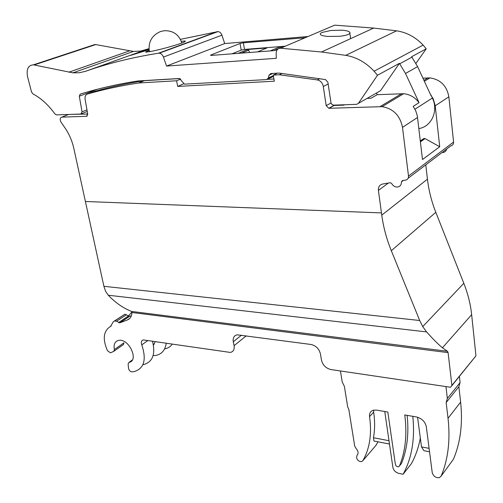 <?xml version="1.0" encoding="UTF-8"?>
<svg xmlns="http://www.w3.org/2000/svg" width="503" height="503" viewBox="0 0 503 503"><rect width="100%" height="100%" fill="white"/><g stroke="black" fill="none" stroke-linecap="round" stroke-linejoin="round"><path stroke-width="0.75" d="M132.32 359.972L128.982 362.393C139.205 360.808 129.108 338.469 118.941 340.33L118.243 340.456C114.785 341.619 113.489 344.649 114.37 349.547L113.779 351.346L110.44 352.842L107.441 350.666C102.386 338.953 103.429 330.867 110.559 326.39L113.263 321.845L114.433 320.977L116.639 321.222L119.639 322.888L127.341 319.996C130.17 318.82 131.711 316.318 131.968 312.489L131.472 311.42L129.026 310.345C121.657 307.05 114.741 302.014 108.277 295.23L105.611 291.319L103.895 286.308L73.815 148.354C72.369 141.84 69.848 135.64 66.251 129.761L61.19 122.405C59.643 119.613 59.87 117.853 61.863 117.124L86.566 116.306L87.736 114.124L85.101 99.305C84.787 96.526 85.56 94.771 87.428 94.042C103.348 89.446 120.399 85.762 138.583 82.989L176.572 80.769L177.729 86.422L274.292 81.209L273.261 75.11L279.228 74.765L317.33 79.914C320.53 80.694 322.517 82.888 323.297 86.497L326.183 105.636L328.786 108.29L382.085 106.661C393.252 108.566 400.055 115.47 402.501 127.385L408.505 176.075L453.587 142.053L448.852 96.809C446.777 85.774 440.477 79.474 429.952 77.902L422.922 78.147M143.179 364.688C152.61 362.261 155.71 354.426 152.491 341.172M114.062 351.144L123.411 344.612L124.008 342.82L114.37 349.547M131.396 315.607L129.428 316.33L124.882 314.218L114.539 320.908M128.982 362.393L128.102 363.952L128.554 368.372C129.032 370.384 130.126 371.541 131.836 371.843L133.729 371.692C144.078 368.781 146.757 359.846 141.771 344.882C140.846 342.115 141.381 340.468 143.38 339.934L230.317 352.433C233.379 351.735 234.637 349.484 234.084 345.668L233.285 341.751L241.484 335.193M408.505 176.075C408.612 178.232 407.7 179.558 405.758 180.055L402.331 180.64L401.419 181.91C401.457 185.079 399.979 186.795 396.993 187.066C394.698 186.927 392.944 185.764 391.718 183.576L390.416 182.702L382.72 184.004C379.608 184.808 378.168 186.953 378.407 190.43L381.752 215.146C383.424 227.274 386.606 239.126 391.309 250.708L419.697 320.499L422.727 326.592L426.588 331.911C432.718 338.796 438 344.096 442.426 347.812L447.507 351.295L448.091 352.634L451.895 385.411L450.587 387.266L330.943 369.56C325.95 368.328 322.794 365.178 321.474 360.11L320.424 353.886C319.078 348.768 315.928 345.63 310.973 344.473L237.253 334.828C234.04 335.539 232.719 337.846 233.285 341.751M451.908 385.644L475.957 355.847L471.651 314.671C470.55 304.252 467.941 293.796 463.823 283.302L435.812 212.316C431.568 201.558 428.782 190.511 427.443 179.181L425.821 165.191M127.674 317.6L128.347 316.029M128.366 316.003L131.918 311.992M153.453 345.121L155.257 341.581M166.248 343.203C165.191 350.226 161.645 354.313 155.616 355.483L153.132 355.577M164.582 348.912C167.826 348.321 170.416 346.718 172.353 344.109M408.185 178.213L450.908 145.82C452.757 145.317 453.649 144.059 453.587 142.053M442.464 152.56C444.715 152.403 446.123 151.221 446.695 149.02M377.992 441.81L375.886 445.438M459.39 376.445L460.088 382.62L458.881 386.688L460.622 402.123C462.879 423.526 460.484 442.558 453.436 459.208L452.757 460.144M401.017 464.093L398.646 466.765C397.03 466.878 395.943 466.099 395.383 464.426L387.826 412.039L376.577 410.108L373.591 410.152C370.541 411.045 369.196 413.208 369.554 416.641C371.987 433.9 369.755 448.594 362.839 460.723L361.682 461.591C359.18 461.729 357.476 460.478 356.583 457.824L357.048 455.228C358.708 453.354 358.35 451.059 355.961 448.343L354.697 446.079L348.78 409.209L347.711 407.053L344.379 386.342L342.216 381.978L340.437 370.975M399.445 466.067C405.487 451.241 407.254 434.202 404.758 414.95L416.465 416.962C421.847 418.377 425.129 421.627 426.311 426.701L432.24 472.719C433.435 476.335 435.818 477.988 439.402 477.687L441.1 476.196L453.436 459.208M445.966 386.713L447.356 398.445L446.155 402.563L448.028 418.289C450.462 440.075 448.154 459.377 441.1 476.196M460.088 382.62L447.356 398.445M378.853 91.684L380.507 90.735L399.42 63.347L405.512 73.476L419.056 102.662C414.95 97.286 409.807 94.306 403.62 93.721L377.175 94.696L371.013 98.242L367.121 98.393M344.542 104.769L343.901 105.133L334.13 105.473L332.238 104.674M448.852 96.809L435.214 105.806L433.165 98.657L430.801 95.212L417.603 66.629L411.649 56.713L426.223 48.81L415.962 63.365M435.214 105.806L439.716 146.725L422.489 159.533L417.301 115.778L415.767 110.874L413.196 106.378L419.056 102.662M87.723 114.068L71.766 114.351M139.639 80.87L139.715 81.423M389.479 444.03L373.987 441.037L373.459 437.736C374.924 429.763 374.986 421.218 373.641 412.102L373.61 410.146M458.881 386.688L446.155 402.563M401.425 463.577C407.166 449.531 409.065 433.46 407.128 415.359M431.027 95.067L432.391 98.035C438.729 110.937 431.429 126.769 418.861 128.567M420.307 140.903L423.784 138.608L425.029 138.595L439.716 146.725M377.175 94.696L376.54 93.005M179.854 78.55L144.443 80.675C126.297 83.467 109.277 87.164 93.369 91.76L87.428 94.042M177.729 86.422L183.45 83.894M273.915 78.984L267.433 79.348M282.126 73.419L279.228 74.765M273.261 75.11L277.499 73.168M176.572 80.769L180.747 79.053M138.583 82.989L144.443 80.675M412.806 416.333C415.101 438.836 411.863 458.151 403.098 474.272L411.416 463.628C415.604 455.988 418.571 447.469 420.326 438.069M403.098 474.272L398.728 473.348C395.565 472.399 393.623 470.443 392.893 467.476L384.751 411.511M388.995 440.703L373.459 437.736M429.543 451.769L423.941 450.688L421.495 446.909L417.578 417.22M421.495 446.909L429.103 448.362M380.507 90.735L356.658 104.347L333.502 105.146L332.011 104.505L331.037 103.052L327.881 82.234L325.51 79.593L278.964 73.08L270.803 73.564L269.017 75.205L268.42 77.896L266.634 79.587L184.456 84.146L179.514 78.487L138.118 80.958C117.331 84.177 98.028 88.566 80.197 94.124L79.304 96.199L82.033 111.855L80.882 114.03L56.399 114.885L54.902 113.904C48.363 104.876 41.032 98.211 32.928 93.904L31.507 91.942L27.558 76.72C26.231 69.225 28.187 65.258 33.437 64.824L72.96 72.841L79.367 72.74L85.497 71.319C107.541 63.529 131.874 57.487 158.495 53.199L159.294 53.18C161.167 53.507 162.551 54.802 163.444 57.072L166.562 66.063L276.266 58.323L276.166 53.155C276.354 49.986 277.819 48.338 280.555 48.206L321.518 51.998L345.712 55.349C356.401 57.128 365.87 62.416 374.113 71.212L377.476 75.255L399.42 63.347M426.223 48.81L423.124 45.113C415.516 37.084 406.657 32.324 396.559 30.828L373.66 28.074L334.715 25.15L280.555 48.206M358.394 103.379L377.476 75.255M148.976 48.665L140.607 51.092L133.465 51.419L95.733 44.578L91.018 45.798M308.012 36.518L224.703 43.554L221.936 35.172C221.138 33.06 219.836 31.865 218.032 31.582L180.407 39.347M348.29 34.418C346.284 35.279 343.323 35.902 339.406 36.298L327.899 36.436C324.322 36.141 321.951 35.606 320.795 34.845L320.524 34.619C319.889 33.902 320.43 33.167 322.146 32.418L330.917 30.476L342.122 30.199C345.662 30.482 348.07 31.029 349.346 31.852L349.723 32.173C350.365 32.928 349.887 33.676 348.29 34.418M166.562 66.063L224.703 43.554M277.122 49.866L273.425 50.671L211.53 55.393L210.543 55.33L210.99 54.965L240.038 43.484L243.339 42.786L305.101 37.756M149.051 49.652L130.698 55.361L149.001 49.011M181.281 41.284L185.117 40.995C185.821 41.284 184.456 42.07 181.017 43.352C172.353 46.27 162.897 48.848 152.654 51.086L145.826 52.211C145.235 52.098 146.342 51.513 149.158 50.457M285.27 46.201L244.515 49.413L241.22 50.111L232.04 53.827M270.256 50.916L279.53 46.986L284.302 46.616M279.53 46.986L280.693 48.15M266.64 48.074L257.505 51.884M238.196 53.356L247.677 49.489L266.86 47.986M247.677 49.489L248.633 50.25L249.645 52.488M280.523 47.766L273.745 50.646M248.633 50.25L241.698 53.092M131.968 312.489L448.091 352.634M147.901 340.493L141.771 344.882M111.213 325.957L110.559 326.39M126.448 314.689L116.639 321.222M118.582 322.561L128.378 316.01M129.655 316.274L119.865 322.838M127.341 319.996L129.787 318.349M246.275 335.834L234.084 345.668M475.957 355.847L451.895 385.411M442.426 347.812L471.651 314.671M447.507 351.295L131.472 311.42M426.588 331.911L108.277 295.23M463.823 283.302L422.727 326.592M154.377 343.977L153.377 344.7M423.928 80.335L428.009 77.89M329.025 108.296L334.13 105.473M401.62 93.69L380.029 106.611M402.501 127.385L417.559 117.451M403.324 180.47L401.419 181.91M388.398 183.029L378.407 190.43M381.752 215.146L427.443 179.181M435.812 212.316L391.309 250.708M68.54 114.464L61.863 117.124M86.566 116.306L87.302 116.011M419.697 320.499L103.895 286.308M85.397 201.489L381.45 212.907M369.554 416.641L373.641 412.102M362.839 460.723L376.313 444.935M357.048 455.228L357.646 454.536M460.622 402.123L448.028 418.289M331.018 102.996L326.183 105.636M414.969 109.214L432.391 98.035M405.512 73.476L417.603 66.629M420.42 141.852L425.029 138.595M87.623 113.565L86.252 114.124M323.297 86.497L328.145 84.001M319.877 78.638L317.33 79.914M423.784 138.608L420.326 141.047M411.97 57.135L399.747 63.78M423.124 45.113L374.113 71.212M396.559 30.828L345.712 55.349M163.444 57.072L221.936 35.172M217.258 31.614L158.495 53.199M145.757 49.784L85.497 71.319M129.428 50.904L68.817 72.225M34.179 64.937L95.733 44.578M81.593 113.741L87.226 111.465M86.931 109.887L82.033 111.855M97.557 89.207L79.304 96.199M267.848 79.021L273.481 76.418M273.349 75.626L268.42 77.896M272.877 73.438L269.017 75.205M211.071 55.412L210.99 54.965M240.038 43.484L241.22 50.111M244.515 49.413L243.339 42.786M303.931 37.712L304.007 38.222M150.516 51.532L149.29 51.193L149.19 50.658M124.889 314.218L115.074 320.738M129.428 316.33L119.639 322.888M429.952 77.902L424.356 81.26M333.891 105.467L328.786 108.29M403.62 93.721L382.085 106.661M424.419 138.426L420.351 141.299M373.66 28.074L321.518 51.998M218.032 31.582L159.294 53.18M133.465 51.419L72.96 72.841M95.004 44.484L33.437 64.824M349.723 32.173L350.616 38.649M185.117 40.995L185.198 41.397M181.841 43.044C179.011 34.613 173.151 30.501 164.267 30.708L160.495 31.538C151.925 35.336 148.19 41.887 149.29 51.193L149.41 51.746"/></g></svg>
